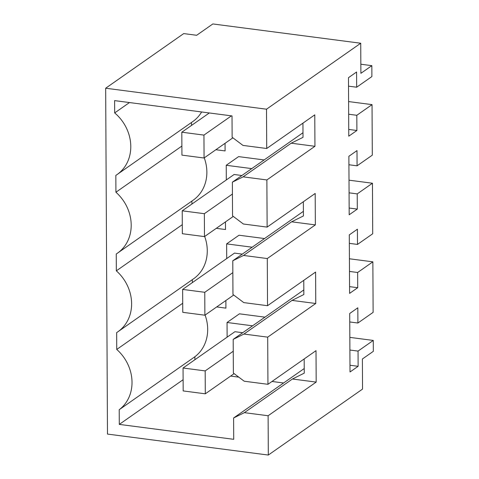 <?xml version="1.0" encoding="UTF-8"?>
<svg xmlns="http://www.w3.org/2000/svg" width="479" height="479" viewBox="0 0 479 479"><rect width="100%" height="100%" fill="white"/><g stroke="black" fill="none" stroke-linecap="round" stroke-linejoin="round"><path stroke-width="0.72" d="M105.667 88.226L266.51 109.2L360.729 43.236L212.85 23.95L196.665 35.278L183.714 33.59L105.667 88.226L107.482 434.076L268.318 455.05L362.543 389.086L362.387 358.999L373.333 351.335L373.273 340.437L358.047 351.095L349.898 350.035M268.318 455.05L268.114 415.748L244.362 412.653L233.602 417.981L233.716 439.315L119.295 424.394L119.217 409.713A40.11 34.907 -125 0 0 116.744 349.448L116.66 332.594A40.11 34.907 -125 0 0 117.912 331.761A40.11 34.907 -125 0 0 116.337 270.845L116.247 253.99A40.11 34.907 -125 0 0 117.499 253.157A40.11 34.907 -125 0 0 115.924 192.241L115.834 175.392A40.11 34.907 -125 0 0 117.086 174.56A40.11 34.907 -125 0 0 114.673 112.918L114.607 100.614L232.022 115.924L232.135 137.257L242.967 145.406L266.713 148.502L314.775 114.852L314.942 146.293L291.196 143.197L303.015 137.341L302.944 123.139M266.51 109.2L266.713 148.502M360.729 43.236L360.891 73.323L371.836 65.659L371.89 76.556L356.669 87.214L356.586 72.006L348.473 77.688L348.778 136.18L356.891 130.498L356.813 115.289L372.039 104.632L372.303 155.16L357.077 165.818L356.999 150.604L348.88 156.286L349.191 214.784L357.304 209.101L357.226 193.893L372.452 183.229L372.716 233.764L357.49 244.422L357.412 229.207L349.293 234.89L349.598 293.387L357.717 287.705L357.639 272.491L372.86 261.833L373.123 312.362L357.903 323.026L357.819 307.811L349.706 313.494L350.011 371.991L358.13 366.309L358.047 351.095M268.114 415.748L316.176 382.098L316.014 350.658L267.947 384.308L267.821 360.729L267.701 337.144L315.763 303.5L315.601 272.054L267.533 305.704L267.288 258.546L315.356 224.896L315.188 193.456L267.126 227.106L266.875 179.942L314.942 146.293M371.836 65.659L360.843 64.222M182.709 303.267L116.744 349.448M192.336 282.622L192.324 279.664M182.301 224.663L116.337 270.845M117.912 331.761L193.576 278.79A40.11 34.907 -125 0 0 204.671 236.464M191.929 204.018L191.911 201.066M181.888 146.059L115.924 192.241M117.499 253.157L193.163 200.186A40.11 34.907 -125 0 0 204.264 157.86M191.516 125.42L191.498 122.462M129.474 102.554L114.673 112.918M117.086 174.56L192.756 121.588A40.11 34.907 -125 0 0 201.635 111.96M316.176 382.098L292.429 379.003L304.249 373.147L304.177 358.945M244.362 412.653L292.429 379.003M233.602 417.981L304.225 368.543M283.598 382.984L272 381.47M238.782 377.141L230.633 376.075M119.295 424.394L183.11 379.721M119.217 409.713L194.887 356.741L194.899 359.723M194.887 356.741A40.11 34.907 -125 0 0 205.084 315.068M372.86 261.833L349.419 258.78M357.639 272.491L349.484 271.431M357.717 287.705L349.562 286.64M357.49 244.422L349.341 243.356M372.452 183.229L349.005 180.176M357.226 193.893L349.071 192.827M357.304 209.101L349.155 208.042M357.077 165.818L348.928 164.758M372.039 104.632L348.598 101.572M356.813 115.289L348.664 114.224M356.891 130.498L348.742 129.438M356.669 87.214L348.514 86.154M266.875 179.942L243.128 176.847L291.196 143.197M243.128 176.847L232.369 182.176L232.549 215.861L243.374 224.004L267.126 227.106M315.356 224.896L291.603 221.801L303.429 215.945L303.351 201.743M267.288 258.546L243.542 255.445L291.603 221.801M243.542 255.445L232.782 260.78L232.956 294.465L243.787 302.608L267.533 305.704M315.763 303.5L292.016 300.399L303.836 294.543L303.764 280.341M267.701 337.144L243.955 334.049L292.016 300.399M267.947 384.308L244.2 381.212L233.369 373.069L233.195 339.377L243.955 334.049M373.273 340.437L349.832 337.378M358.13 366.309L349.975 365.243M357.903 323.026L349.748 321.96M225.459 221.915L225.501 229.531L216.292 228.327M264.534 238.548L239.015 235.219L226.639 243.883L226.717 258.552M225.052 143.311L225.088 150.927L215.885 149.729M264.121 159.944L238.602 156.615L226.232 165.279L226.31 179.954M264.947 317.152L239.428 313.823L227.052 322.487L227.13 337.156M225.872 300.513L225.914 308.135L216.706 306.931M232.369 182.176L302.991 132.737M232.782 260.78L303.405 211.335M233.195 339.377L303.812 289.939M252.164 247.212L226.639 243.883M251.75 168.608L226.232 165.279M252.571 325.81L227.052 322.487M182.637 289.412L204.767 292.298L204.886 315.206L182.756 312.32L182.637 289.412L234.512 253.098L242.296 254.115M182.23 210.814L204.353 213.7L204.473 236.602L182.349 233.716L182.23 210.814L234.099 174.5L241.889 175.512M183.05 368.016L205.18 370.902L205.299 393.81L183.17 390.924L183.05 368.016L234.92 331.702L242.709 332.719M203.946 135.096L204.066 158.004L181.936 155.118L181.816 132.21L203.946 135.096L231.435 115.846M204.066 158.004L232.884 137.826M181.816 132.21L209.311 112.96M204.353 213.7L232.435 194.043M204.473 236.602L233.297 216.424M204.767 292.298L232.842 272.641M204.886 315.206L233.71 295.028M205.18 370.902L233.255 351.245M205.299 393.81L234.123 373.632"/></g></svg>

